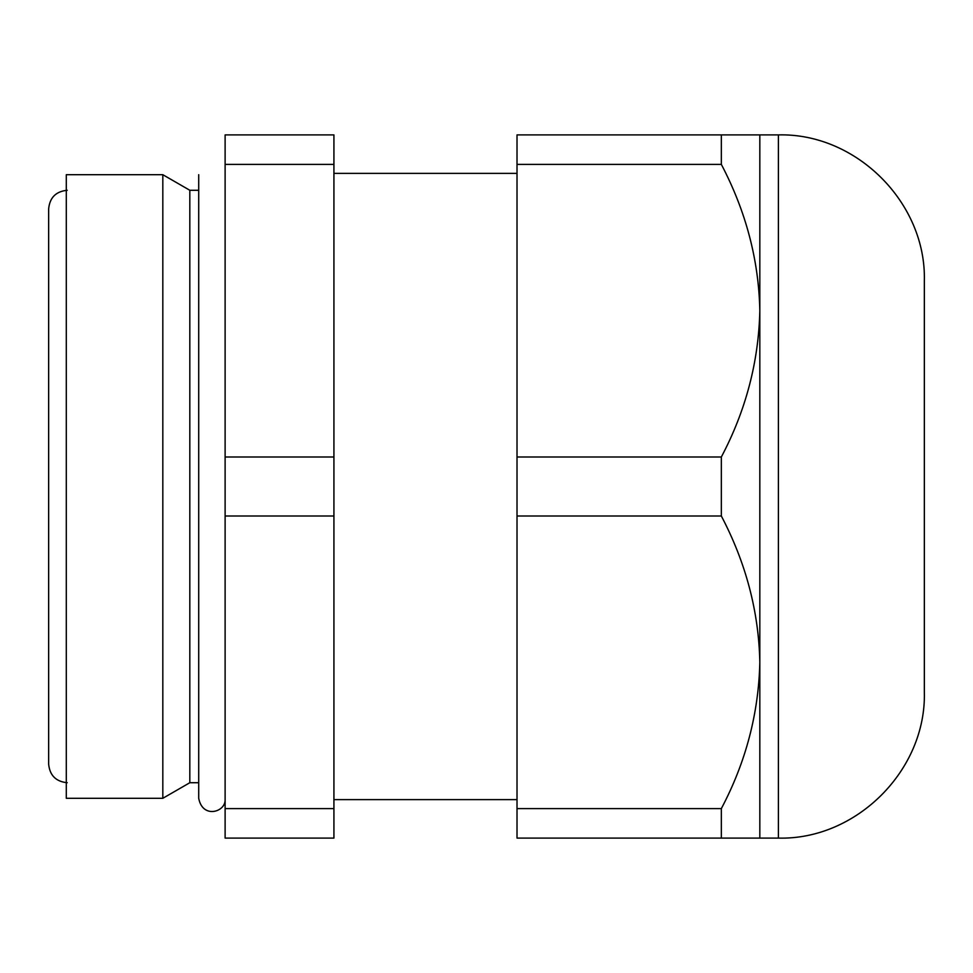 <?xml version="1.0" encoding="UTF-8"?>
<svg xmlns="http://www.w3.org/2000/svg" width="973" height="973" viewBox="0 0 973 973"><rect width="100%" height="100%" fill="white"/><g stroke="black" fill="none" stroke-linecap="round" stroke-linejoin="round"><path stroke-width="1.46" d="M66.298 174.702L66.298 798.298L162.819 798.298L162.819 174.702L66.298 174.702M198.711 190.282L189.82 190.282L162.819 174.702M189.82 190.282L189.82 782.718L162.819 798.298M333.921 164.401L333.921 516.006L225.116 516.006L225.116 134.894L333.921 134.894L333.921 164.401L225.116 164.401M225.116 516.006L225.116 838.106L333.921 838.106L333.921 516.006M517.016 173.376L333.921 173.376M721.346 838.106L721.346 808.599C745.829 762.248 758.648 713.477 759.828 662.309L759.828 838.106L517.016 838.106L517.016 134.894L721.346 134.894L721.346 164.401L517.016 164.401M333.921 808.599L225.116 808.599M333.921 456.994L225.116 456.994M778.4 134.894L778.4 838.106C856.386 840.113 926.357 770.142 924.35 692.156L924.35 280.844C926.357 202.858 856.386 132.887 778.4 134.894L721.346 134.894M759.828 134.894L759.828 662.309C758.794 611.689 745.963 562.917 721.346 516.006L721.346 456.994C745.829 410.642 758.648 361.871 759.828 310.691C758.794 260.083 745.963 211.311 721.346 164.401M721.346 456.994L517.016 456.994M721.346 516.006L517.016 516.006M721.346 808.599L517.016 808.599M67.222 190.282C55.948 191.389 49.757 197.58 48.65 208.867L48.65 764.133C49.757 775.42 55.948 781.611 67.222 782.718M225.116 176.575L225.116 172.829M198.711 782.718L189.82 782.718M517.016 799.624L333.921 799.624M778.4 838.106L759.828 838.106M225.116 800.171C225.104 812.151 202.542 818.889 198.711 798.298L198.711 174.702"/></g></svg>
